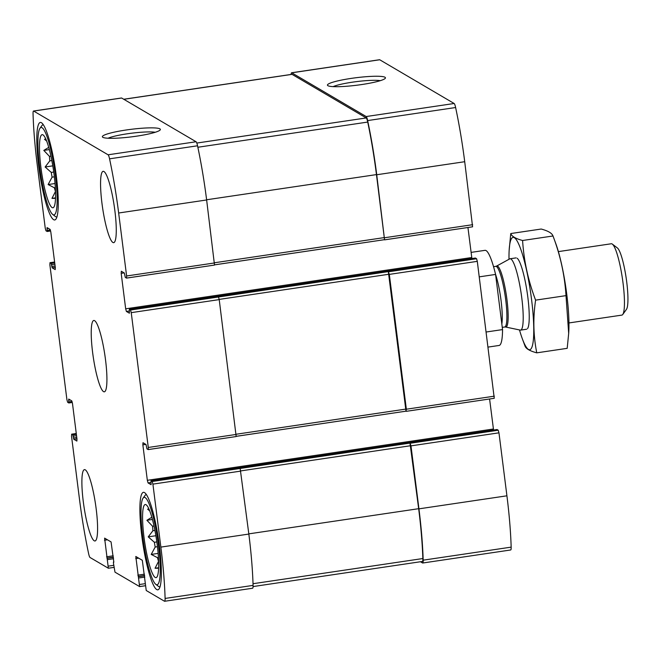 <?xml version="1.0" encoding="UTF-8"?>
<svg xmlns="http://www.w3.org/2000/svg" width="661" height="661" viewBox="0 0 661 661"><rect width="100%" height="100%" fill="white"/><g stroke="black" fill="none" stroke-linecap="round" stroke-linejoin="round"><path stroke-width="0.99" d="M55.35 187.65L54.409 187.79A31.852 5.205 -98.4 0 0 55.45 191.533L55.532 191.516M53.748 172.05L51.277 172.414A31.852 5.205 -98.4 0 0 52.087 177.156L54.367 176.826M50.914 156.153L49.459 156.368A31.852 5.205 -98.4 0 0 49.815 160.854L51.822 160.557M52.12 207.579A36.966 6.04 -98.4 0 0 53.491 207.521A36.966 6.04 -98.4 0 0 53.5 170.323A36.966 6.04 -98.4 0 0 42.701 134.728A36.966 6.04 -98.4 0 0 40.982 167.96A36.966 6.04 -98.4 0 0 52.12 207.579M46.617 141.016L44.502 139.248L45.873 139.231M49.459 156.368L43.808 150.411L48.55 147.486M51.277 172.414L45.13 166.985L49.815 160.854M54.409 187.79L48.121 184.551L52.087 177.156M55.532 198.35L51.971 198.383L55.45 191.533M158.442 557.529L157.5 557.669A31.852 5.205 -98.4 0 0 158.541 561.404L158.623 561.396M156.847 541.921L154.377 542.284A31.852 5.205 -98.4 0 0 155.186 547.035L157.458 546.697M154.013 526.032L152.559 526.247A31.852 5.205 -98.4 0 0 152.914 530.725L154.922 530.428M155.219 577.45A36.966 6.04 -98.4 0 0 156.591 577.4A36.966 6.04 -98.4 0 0 156.591 540.202A36.966 6.04 -98.4 0 0 145.8 504.607A36.966 6.04 -98.4 0 0 144.073 537.831A36.966 6.04 -98.4 0 0 155.219 577.45M149.708 510.887L147.601 509.127L148.973 509.102M152.559 526.247L146.907 520.281L151.642 517.356M154.377 542.284L148.229 536.864L152.914 530.725M157.5 557.669L151.212 554.422L155.186 547.035M158.623 568.22L155.071 568.253L158.541 561.404M113.824 562.164L111.073 541.929L104.603 538.128L108.363 568.237L90.061 557.504A6.61 1.082 81.6 0 1 88.582 553.472A112.99 18.458 81.6 0 1 79.494 499.286L71.537 436.31L71.669 434.203L72.859 434.897L73.809 439.292L76.883 441.077L76.957 438.954L72.479 403.474L71.752 400.855L68.703 399.07L68.818 402.97L67.637 402.268L66.91 399.649L49.872 264.83L50.005 262.723L51.194 263.417L52.145 267.812L55.218 269.597L55.293 267.474L50.814 231.994L50.087 229.375L47.063 227.599L47.187 231.49L45.973 230.788L45.245 228.169L37.289 165.192A112.99 18.458 81.6 0 1 33.05 113.866A6.61 1.082 81.6 0 1 33.513 111.023A6.61 1.082 81.6 0 1 33.661 111.065L108.09 154.798A6.61 1.082 81.6 0 1 109.561 158.83A112.99 18.458 81.6 0 1 118.658 213.007L126.615 275.984L126.532 278.107L125.293 277.397L124.342 273.01L121.318 271.233L121.186 273.348L125.673 308.827L126.4 311.447L129.416 313.215L129.3 309.323L130.514 310.026L131.242 312.645L148.279 447.464L148.196 449.587L146.957 448.877L146.007 444.489L142.983 442.713L142.85 444.828L147.337 480.307L148.064 482.927L151.113 484.703L150.964 480.803L152.179 481.505L152.906 484.125L160.863 547.101A112.99 18.458 81.6 0 1 165.101 598.436A6.61 1.082 81.6 0 1 164.639 601.27A6.61 1.082 81.6 0 1 164.49 601.237L146.238 590.513L142.322 560.297L135.802 556.479L139.611 586.604L114.989 572.153L113.436 563.023L113.477 561.966L113.874 562.156M33.513 111.023L121.492 97.985A6.61 1.082 81.6 0 1 121.641 98.018L196.069 141.751A6.61 1.082 81.6 0 1 197.548 145.784A112.99 18.458 81.6 0 1 206.637 199.969L214.511 265.069L126.581 278.083M102.835 137.314A29.233 3.768 -7.2 0 0 132.349 136.753A29.233 3.768 -7.2 0 0 160.185 129.936A29.233 3.768 -7.2 0 0 130.895 129.349A29.233 3.768 -7.2 0 0 102.67 137.199A29.233 3.768 -7.2 0 0 102.835 137.314M130.514 310.026L218.494 296.987L219.221 299.607L236.175 436.549L148.246 449.563M152.179 481.505L240.158 468.467L248.842 534.063A112.99 18.458 81.6 0 1 253.08 585.39A6.61 1.082 81.6 0 1 252.618 588.232L164.639 601.27M47.187 231.49L50.649 230.978L47.212 231.482M291.129 74.437A6.61 1.082 81.6 0 1 291.592 72.768A6.61 1.082 81.6 0 1 291.741 72.809L379.72 59.763L454.148 103.496A6.61 1.082 81.6 0 1 455.619 107.528A112.99 18.458 81.6 0 1 464.716 161.714L472.59 226.814L384.661 239.827M291.592 72.768L379.571 59.73A6.61 1.082 81.6 0 1 379.72 59.763M327.914 85.707A29.233 3.768 -7.2 0 0 357.427 85.145A29.233 3.768 -7.2 0 0 385.264 78.329A29.233 3.768 -7.2 0 0 355.973 77.742A29.233 3.768 -7.2 0 0 327.749 85.6A29.233 3.768 -7.2 0 0 327.914 85.707M123.739 99.249L291.906 74.321A6.61 1.082 81.6 0 1 292.055 74.354L366.227 117.947A6.61 1.082 81.6 0 1 367.723 122.07A112.99 18.458 81.6 0 1 376.464 174.595L384.553 239.844L376.729 174.752A112.99 18.458 81.6 0 0 367.64 120.575A6.61 1.082 81.6 0 0 366.169 116.543L291.741 72.809M467.938 227.5L471.896 258.542M129.3 309.323L475.383 258.03L476.573 258.732L477.3 261.351L494.254 398.294L406.317 411.307M405.978 411.183L406.35 409.209L389.321 274.389L388.321 271.613L406.003 411.175L236.308 436.31M218.494 296.987L388.321 271.613M489.594 398.98L493.552 430.022M496.998 429.518L498.229 430.212L498.964 432.831L506.921 495.808A112.99 18.458 81.6 0 1 511.16 547.134A6.61 1.082 81.6 0 1 510.689 549.977L422.71 563.015A6.61 1.082 81.6 0 1 422.561 562.982L420.47 561.751M422.71 563.015A6.61 1.082 81.6 0 0 423.172 560.173A112.99 18.458 81.6 0 0 418.942 508.846L410.985 445.869L409.985 443.093L418.669 508.689A112.99 18.458 81.6 0 1 422.858 558.537A6.61 1.082 81.6 0 1 422.396 561.462L253.08 586.563M240.158 468.467L409.985 443.093M85.252 469.822A36.058 5.891 81.6 0 1 95.895 506.772A36.058 5.891 81.6 0 1 95.019 540.979A36.058 5.891 81.6 0 1 94.217 540.781A36.058 5.891 81.6 0 1 83.575 503.831A36.058 5.891 81.6 0 1 84.443 469.632A36.058 5.891 81.6 0 1 85.252 469.822M103.934 171.513A36.058 5.891 81.6 0 1 114.576 208.463A36.058 5.891 81.6 0 1 113.709 242.661A36.058 5.891 81.6 0 1 112.899 242.471A36.058 5.891 81.6 0 1 102.257 205.521A36.058 5.891 81.6 0 1 103.133 171.323A36.058 5.891 81.6 0 1 103.934 171.513M156.748 589.571A49.286 8.048 -98.4 0 0 157.847 589.835A49.286 8.048 -98.4 0 0 158.582 539.905A49.286 8.048 -98.4 0 0 143.396 492.338A49.286 8.048 -98.4 0 0 142.206 539.07A49.286 8.048 -98.4 0 0 156.748 589.571M53.648 219.7A49.286 8.048 -98.4 0 0 54.756 219.964A49.286 8.048 -98.4 0 0 55.491 170.034A49.286 8.048 -98.4 0 0 40.296 122.459A49.286 8.048 -98.4 0 0 39.106 169.199A49.286 8.048 -98.4 0 0 53.648 219.7M103.554 391.626A36.058 5.891 -98.4 0 0 104.364 391.816A36.058 5.891 -98.4 0 0 104.901 355.288A36.058 5.891 -98.4 0 0 93.788 320.478A36.058 5.891 -98.4 0 0 92.912 354.676A36.058 5.891 -98.4 0 0 103.554 391.626M214.635 264.854L384.338 239.695L214.643 264.83M380.298 80.675A25.738 3.313 -7.2 0 0 356.461 81.625A25.738 3.313 -7.2 0 0 333.136 86.632M155.228 132.274A25.738 3.313 -7.2 0 0 131.382 133.233A25.738 3.313 -7.2 0 0 108.057 138.232M53.02 214.676A44.171 7.213 -98.4 0 0 54.549 169.381A44.171 7.213 -98.4 0 0 39.957 128.292A44.171 7.213 -98.4 0 0 40.387 172.273A44.171 7.213 -98.4 0 0 52.731 214.478A44.171 7.213 -98.4 0 0 53.02 214.676M52.731 214.478L55.359 216.486A46.576 7.61 -98.4 0 0 55.664 216.692A46.576 7.61 -98.4 0 0 56.706 216.94A46.576 7.61 -98.4 0 0 56.97 216.874L56.706 216.94M43.039 124.789L43.296 124.755A46.576 7.61 -98.4 0 0 43.039 124.789A46.576 7.61 -98.4 0 0 41.891 125.607L39.957 128.292M156.112 584.547A44.171 7.213 -98.4 0 0 157.649 539.252A44.171 7.213 -98.4 0 0 143.057 498.163A44.171 7.213 -98.4 0 0 143.487 542.144A44.171 7.213 -98.4 0 0 155.831 584.357A44.171 7.213 -98.4 0 0 156.112 584.547M155.831 584.357L158.458 586.365A46.576 7.61 -98.4 0 0 158.756 586.563A46.576 7.61 -98.4 0 0 159.797 586.811A46.576 7.61 -98.4 0 0 160.061 586.745L159.797 586.811M146.139 494.659L146.395 494.626A46.576 7.61 -98.4 0 0 146.139 494.659A46.576 7.61 -98.4 0 0 144.99 495.486L143.057 498.163M152.427 519.463L146.907 520.281M155.889 535.724L148.229 536.864M158.144 553.397L151.212 554.422M158.648 567.725L155.071 568.253M49.327 149.593L43.808 150.411M52.789 165.853L45.13 166.985M55.045 183.518L48.121 184.551M55.549 197.854L51.971 198.383M488.132 347.083L499.105 345.455A48.079 7.849 -98.4 0 0 502.542 329.591L495.576 274.439A48.079 7.849 -98.4 0 0 486.075 250.593A48.079 7.849 -98.4 0 0 485 250.337L471.078 252.395M502.542 329.591L486.223 332.004M501.839 323.997A30.654 5.007 -98.4 0 0 495.576 274.439L479.258 276.852M568.947 322.948L621.877 315.107A36.058 5.891 -98.4 0 0 622.769 314.471L626.479 309.323A31.447 5.139 -98.4 0 0 626.174 278.017A31.447 5.139 -98.4 0 0 617.382 247.958L612.342 244.116A36.058 5.891 -98.4 0 0 612.111 243.959A36.058 5.891 -98.4 0 0 611.309 243.76L558.371 251.61M622.769 314.471A36.058 5.891 -98.4 0 0 622.422 278.57A36.058 5.891 -98.4 0 0 612.342 244.116M510.87 258.963A36.058 5.891 -98.4 0 0 510.069 258.773A36.058 5.891 -98.4 0 0 509.73 258.889L496.618 266.069A30.869 5.04 -98.4 0 1 497.601 266.135A30.869 5.04 -98.4 0 1 506.83 298.681A30.869 5.04 -98.4 0 1 505.657 327.03L520.281 330.103A36.058 5.891 -98.4 0 0 520.645 330.112A36.058 5.891 -98.4 0 0 521.512 295.913A36.058 5.891 -98.4 0 0 510.87 258.963M568.691 333.384L568.791 331.665A56.796 9.279 -98.4 0 0 566.758 294.319A56.796 9.279 -98.4 0 0 555.694 243.314L553.001 235.985C560.379 255.419 564.709 275.298 566.006 295.632L568.683 333.384L567.196 348.33L536.773 352.842C533.344 335.73 532.948 318.156 535.592 300.144C528.213 280.71 523.876 260.831 522.587 240.497C515.654 238.654 511.713 236.341 510.763 233.548L509.16 250.213A56.796 9.279 -98.4 0 0 509.011 259.277M510.763 233.548L541.177 229.036C548.101 230.871 552.042 233.193 553.001 235.985L522.587 240.497M519.48 329.93A56.796 9.279 -98.4 0 0 522.256 338.564L524.958 345.893C525.809 348.628 529.75 350.95 536.773 352.842M566.006 295.632L535.592 300.144M527.561 328.583A36.058 5.891 -98.4 0 0 527.85 297.351A36.058 5.891 -98.4 0 0 517.133 258.228M522.256 338.564A56.796 9.279 -98.4 0 0 532.559 345.067A56.796 9.279 -98.4 0 0 531.568 299.532A56.796 9.279 -98.4 0 0 518.687 244.058A56.796 9.279 -98.4 0 0 509.16 250.213M139.661 586.571L145.238 585.745M108.404 568.204L113.989 567.378L108.363 568.237M108.437 566.113L113.725 565.329M71.669 434.203L76.271 433.517M50.005 262.723L54.607 262.037M33.661 111.065L121.641 98.018M108.09 154.798L196.069 141.751M109.561 158.83L197.548 145.784M118.658 213.007L206.637 199.969M126.615 275.984L214.594 262.946M131.242 312.645L219.221 299.607M148.279 447.464L236.258 434.426M152.906 484.125L240.885 471.086M160.863 547.101L248.842 534.063M165.101 598.436L253.08 585.39M139.694 584.473L144.982 583.696M104.471 540.244L107.446 539.797M106.561 556.802L113.221 555.81M106.925 558.107L113.395 557.149M107.256 558.297L113.419 557.38M107.619 559.603L113.593 558.719M72.859 434.897L76.379 434.376M73.222 436.21L76.552 435.715M73.445 437.979L76.775 437.483M73.809 439.292L76.94 438.821M68.661 400.136L70.149 399.913M68.884 401.913L72.057 401.442M68.876 402.962L72.313 402.45L68.851 402.97M51.194 263.417L54.714 262.896M51.558 264.722L54.888 264.235M51.781 266.499L55.111 266.003M52.145 267.812L55.284 267.341M46.997 228.656L48.493 228.433M47.228 230.433L50.393 229.962M366.169 116.543L454.148 103.496M367.64 120.575L455.619 107.528M376.729 174.752L464.716 161.714M384.685 237.729L472.665 224.69M121.186 273.348L124.169 272.902M125.673 308.827L471.731 257.526M126.4 311.447L129.341 311.009M129.325 309.331L475.383 258.03M388.585 271.77L476.573 258.732M389.321 274.389L477.3 261.351M406.35 409.209L494.329 396.17M142.85 444.828L145.825 444.382M147.337 480.307L493.395 429.006M148.064 482.927L151.005 482.489M150.989 480.811L497.047 429.518L150.964 480.803M410.25 443.25L498.229 430.212M410.985 445.869L498.964 432.831M418.942 508.846L506.921 495.808M423.172 560.173L511.16 547.134M135.728 558.603L138.703 558.165M137.819 575.161L144.478 574.178M138.182 576.475L144.643 575.516M138.504 576.665L144.676 575.748M138.868 577.97L144.842 577.086M240.86 470.888L410.712 445.712M248.817 533.865L418.669 508.689M253.023 583.713L422.858 558.537M219.196 299.408L389.048 274.232M236.233 434.227L406.085 409.052M123.814 99.299L292.055 74.354M196.804 143.057L366.227 117.947M197.854 147.254L367.723 122.07M206.612 199.771L376.464 174.595M214.569 262.748L384.421 237.572M505.657 327.03L504.723 327.005A30.654 5.007 -98.4 0 0 505.467 297.937A30.654 5.007 -98.4 0 0 496.419 266.523A30.654 5.007 -98.4 0 0 495.733 266.366L496.618 266.069M71.619 434.186L76.271 433.5M49.955 262.706L54.607 262.02M126.532 278.107L214.511 265.069M148.196 449.587L236.175 436.549M139.611 586.604L145.246 585.77M384.611 239.852L472.59 226.814M406.275 411.332L494.254 398.294M236.299 436.334L406.003 411.175M516.092 257.881L510.069 258.773M526.668 329.219L520.645 330.112M495.733 266.366L493.544 266.689M504.723 327.005L502.261 327.369"/></g></svg>
